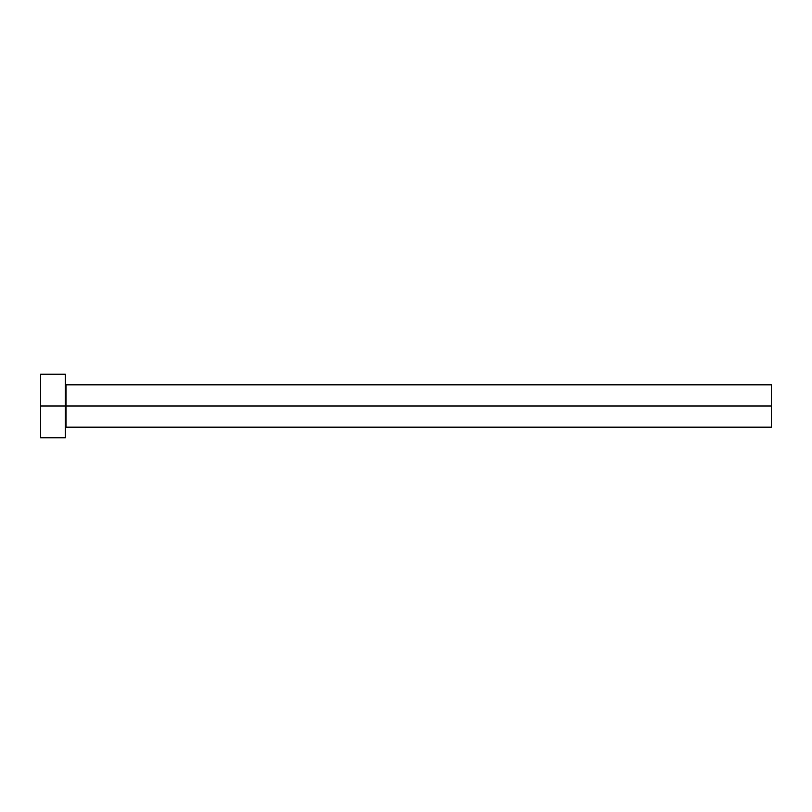 <?xml version="1.0" encoding="UTF-8"?>
<svg xmlns="http://www.w3.org/2000/svg" width="812" height="812" viewBox="0 0 812 812"><rect width="100%" height="100%" fill="white"/><g stroke="black" fill="none" stroke-linecap="round" stroke-linejoin="round"><path stroke-width="0.61" stroke-dasharray="4.06 3.04" d="M65.315 406L65.315 437.769L65.315 406L40.6 406L65.315 406L65.315 374.23L65.315 406M66.016 406L66.016 384.817L66.016 406L771.4 406L771.4 427.183L771.4 406L66.016 406L66.016 427.183L66.016 406M40.6 437.769L40.6 374.23L40.6 437.769M771.4 384.817L771.4 406L771.4 384.817"/><path stroke-width="1.22" d="M40.6 437.769L40.6 374.23L40.6 406L771.4 406L771.4 427.183L771.4 406L66.016 406L66.016 384.817L66.016 406L40.6 406L40.6 437.769L65.315 437.769L65.315 374.23L65.315 437.769M65.315 427.894L66.016 427.183L66.016 406L66.016 427.183L771.4 427.183M771.4 406L771.4 384.817L771.4 406M771.4 384.817L66.016 384.817L65.315 384.106M40.6 374.23L65.315 374.23"/></g></svg>
